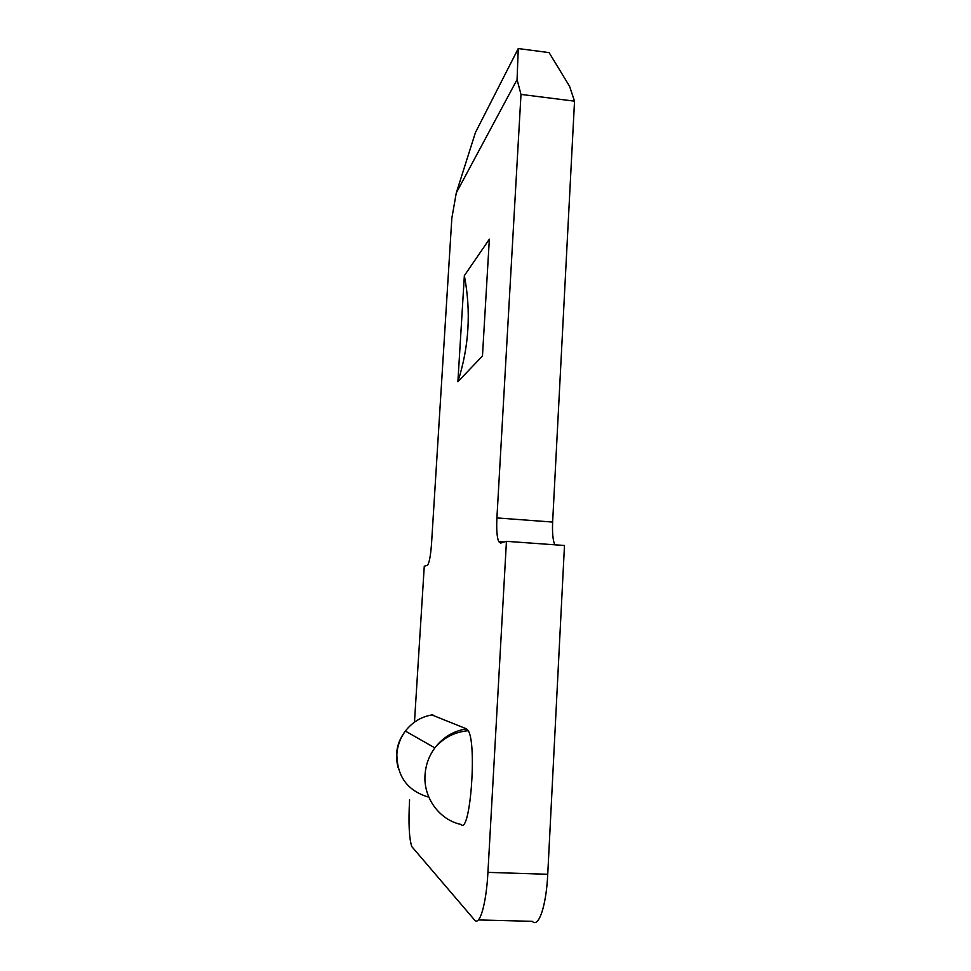 <?xml version="1.0" encoding="UTF-8"?>
<svg xmlns="http://www.w3.org/2000/svg" width="971" height="971" viewBox="0 0 971 971"><rect width="100%" height="100%" fill="white"/><g stroke="black" fill="none" stroke-linecap="round" stroke-linejoin="round"><path stroke-width="1.46" d="M409.58 799.776C408.354 822.971 409.094 838.58 411.801 846.603L474.406 919.828C479.589 926.832 486.265 904.317 487.928 872.383L506.437 541.333L500.623 543.092L498.706 541.624C496.946 537.279 496.351 529.365 496.909 517.919L520.99 94.405L517.07 79.61L456.285 192.913L451.843 218.159L431.512 544.027C430.554 556.468 429.146 563.568 427.313 565.316L424.266 566.239L414.471 722.145M457.887 381.712L482.466 356.005L489.348 239.194L464.356 275.643C471.202 311.545 469.042 346.902 457.887 381.712L464.356 275.643M466.578 728.881L468.228 730.702C477.174 743.713 470.122 835.254 460.994 824.44C439.329 819.876 423.271 797.713 425.043 774.797C425.735 764.845 429 755.875 434.85 747.888C443.079 737.195 453.651 730.86 466.578 728.881L431.84 714.923M456.285 192.913L475.438 132.529L518.259 48.55L549.101 52.616L569.576 86.322L574.529 101.166L520.99 94.405M496.909 517.919L552.633 522.07L574.529 101.166M552.633 522.07C552.171 532.484 552.875 540.058 554.744 544.804M487.928 872.383L547.741 874.276L564.479 545.496L506.437 541.333M547.741 874.276C546.285 905.979 538.626 928.3 532.278 921.333L478.375 919.938M517.07 79.61L518.259 48.55M427.81 796.888C407.359 790.503 397.042 776.266 396.86 754.176C397.479 745.631 400.319 737.924 405.38 731.066C412.505 721.89 421.669 716.464 432.848 714.777M498.706 541.624L504.155 542.024M468.228 730.702C454.646 731.952 443.516 737.681 434.85 747.888L405.38 731.066C396.981 742.099 394.566 754.273 398.122 767.588"/></g></svg>

